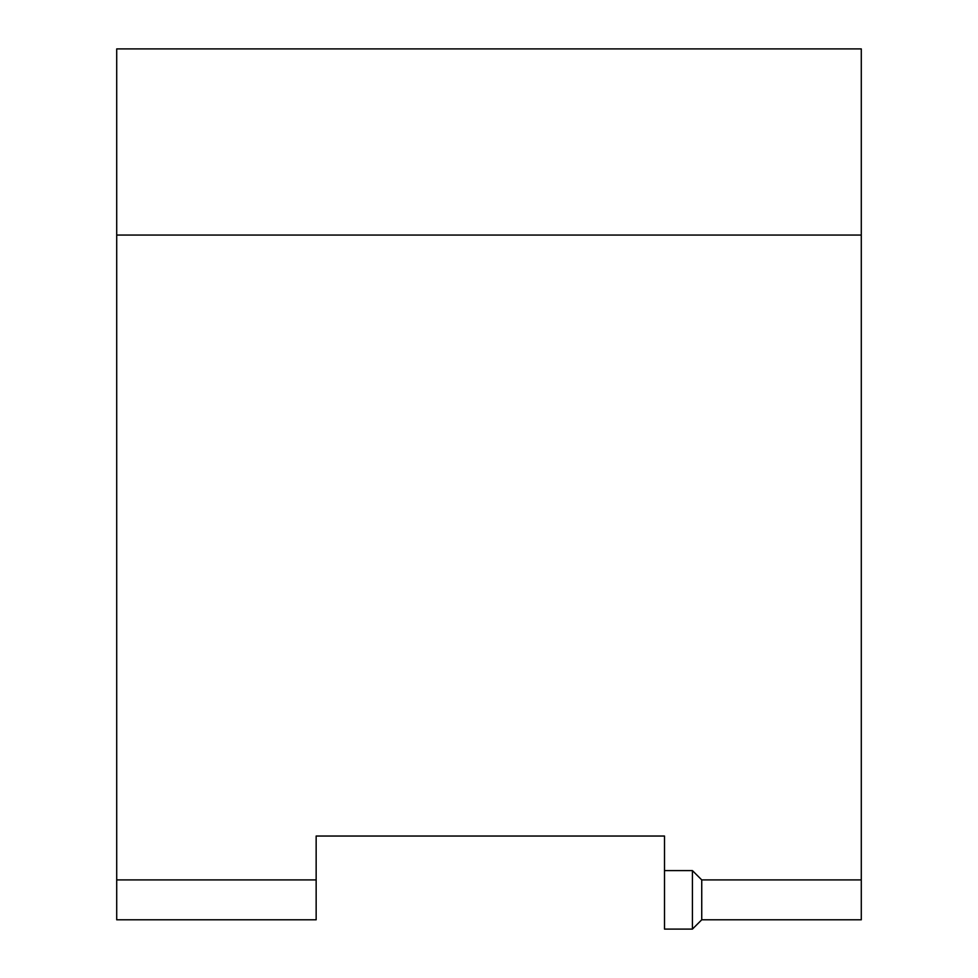 <?xml version="1.0" encoding="UTF-8"?>
<svg xmlns="http://www.w3.org/2000/svg" width="978" height="978" viewBox="0 0 978 978"><rect width="100%" height="100%" fill="white"/><g stroke="black" fill="none" stroke-linecap="round" stroke-linejoin="round"><path stroke-width="1.47" d="M316.151 879.907L316.151 919.797L116.712 919.797L116.712 879.907L316.151 879.907L316.151 836.031L664.502 836.031L664.502 929.1L692.424 929.1L692.424 870.603L701.739 879.907L701.739 919.797L692.424 929.1M692.424 870.603L664.502 870.603M701.739 879.907L861.288 879.907L861.288 919.797L701.739 919.797M116.712 879.907L116.712 48.9L861.288 48.9L861.288 879.907M116.712 235.05L861.288 235.05"/></g></svg>
